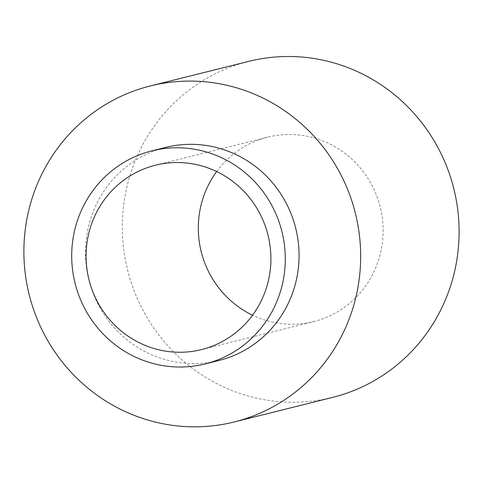 <?xml version="1.0" encoding="UTF-8"?>
<svg xmlns="http://www.w3.org/2000/svg" width="483" height="483" viewBox="0 0 483 483"><rect width="100%" height="100%" fill="white"/><g stroke="black" fill="none" stroke-linecap="round" stroke-linejoin="round"><path stroke-width="0.36" stroke-dasharray="2.42 1.81" d="M332.672 397.376A173.168 168.096 76 0 1 144.188 312.465A173.168 168.096 76 0 1 248.751 61.365M165.669 147.418A109.81 106.598 -104 0 0 99.359 306.651A109.81 106.598 -104 0 0 218.884 360.499M216.662 171.556A95.03 92.247 76 0 1 267.685 137.172A95.03 92.247 76 0 1 380.212 207.02A95.03 92.247 76 0 1 313.739 321.569A95.03 92.247 76 0 1 252.543 315.212M201.52 349.595L313.739 321.569M155.466 165.204L267.685 137.172"/><path stroke-width="0.72" d="M45.752 337.049A173.168 168.096 76 0 1 150.316 85.95A173.168 168.096 76 0 1 355.361 213.226A173.168 168.096 76 0 1 234.237 421.961A173.168 168.096 76 0 1 45.752 337.049M150.316 85.95L248.751 61.365A173.168 168.096 76 0 1 453.797 188.642A173.168 168.096 76 0 1 332.672 397.376L234.237 421.961M205.1 363.94L218.884 360.499A109.81 106.598 -104 0 0 295.693 228.127A109.81 106.598 -104 0 0 165.669 147.418L151.885 150.859A109.81 106.598 -104 0 0 85.576 310.092A109.81 106.598 -104 0 0 205.1 363.94A109.81 106.598 -104 0 0 281.915 231.568A109.81 106.598 -104 0 0 151.885 150.859M252.543 315.212A95.03 92.247 76 0 1 210.304 274.972A95.03 92.247 76 0 1 216.662 171.556M98.085 302.998A95.03 92.247 76 0 1 155.466 165.204A95.03 92.247 76 0 1 267.993 235.046A95.03 92.247 76 0 1 201.52 349.595A95.03 92.247 76 0 1 98.085 302.998"/></g></svg>
